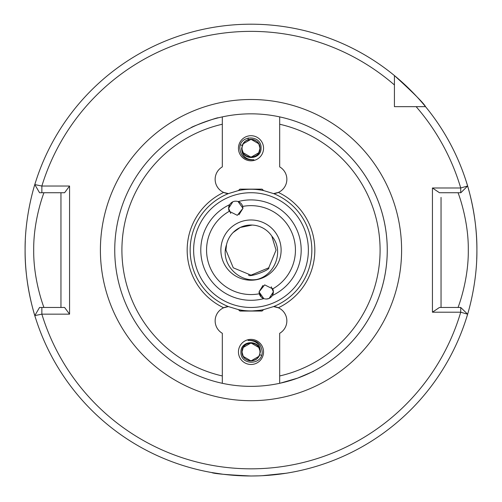 <?xml version="1.0" encoding="UTF-8"?>
<svg xmlns="http://www.w3.org/2000/svg" width="502" height="502" viewBox="0 0 502 502"><rect width="100%" height="100%" fill="white"/><g stroke="black" fill="none" stroke-linecap="round" stroke-linejoin="round"><path stroke-width="0.75" d="M297.517 378.169L280.292 383.164L297.604 378.138C318.977 368.983 318.971 368.983 297.586 378.144L300.635 376.989M259.408 475.84L251 475.996C227.086 474.854 213.965 473.7 211.637 472.539C213.946 473.7 227.067 474.848 251 475.996L250.843 475.996M223.202 474.277L211.637 472.539M232.84 201.779L228.623 208.317L230.738 213.406L228.623 208.317L229.609 204.684A7.172 7.172 0 0 0 229.276 211.304L237.314 215.32L242.962 208.317L238.952 214.756M238.017 201.497L242.962 208.317L242.711 206.416A7.172 7.172 0 0 0 238.193 201.559C234.585 200.555 231.723 201.597 229.609 204.678A50.2 50.2 0 0 0 263.807 298.634L259.038 291.875L263.035 285.443M191.18 127.671C190.07 127.201 218.69 116.784 218.132 117.863C218.696 116.784 190.045 127.213 191.18 127.671M253.366 225.141L252.776 225.097M252.224 225.059L240.232 227.462L233.148 232.501M242.077 147.437L242.033 148.259C241.475 136.695 260.525 136.695 259.967 148.259L258.762 143.779L251 139.299L243.238 143.779L242.447 145.574L243.238 143.779L251 139.299L258.762 143.779L259.967 148.259C260.525 159.824 241.475 159.824 242.033 148.259C241.475 136.695 260.525 136.695 259.967 148.259L258.762 143.779L251 139.299L243.238 143.779L242.447 145.574L243.238 143.779L251 139.299L258.762 143.779L259.967 148.259L258.762 143.779L251 139.299L243.238 143.779L242.447 145.574L243.238 143.779L251 139.299L258.762 143.779L259.967 148.259L258.762 143.779L251 139.299L243.238 143.779L242.447 145.574A8.967 8.967 0 0 0 242.146 149.671C243.125 161.092 261.442 159.485 261.04 148.259C261.906 134.448 239.347 134.687 239.824 148.259C240.791 156.624 245.491 160.445 253.912 159.73C245.986 159.887 241.889 156.066 241.613 148.259L243.238 143.779L251 139.299L258.762 143.779L259.967 148.259A8.967 8.967 0 0 0 242.472 145.492L240.483 144.846M262.063 189.141A14.345 14.345 0 0 0 263.644 190.584A60.836 60.836 0 0 0 238.356 190.584L239.937 189.141L262.063 189.141L263.644 190.584L273.609 193.615L278.34 192.423A14.345 14.345 0 0 0 279.683 166.89L279.683 116.891A136.255 136.255 0 0 1 279.683 383.302A136.255 136.255 0 0 1 114.745 250.096A136.255 136.255 0 0 1 222.317 116.891L222.317 166.89A14.345 14.345 0 0 0 223.66 192.423L228.391 193.615L238.356 190.584A14.345 14.345 0 0 0 239.937 189.141M222.317 383.302L222.317 375.954A129.083 129.083 0 0 1 222.317 124.239L222.317 116.891A136.255 136.255 0 0 1 387.255 250.096A136.255 136.255 0 0 1 279.683 383.302L279.683 333.297A14.345 14.345 0 0 0 278.34 307.77L273.609 306.578L263.644 309.608L262.063 311.052L239.937 311.052L238.356 309.608L228.391 306.578A14.345 14.345 0 0 0 223.66 307.77A63.823 63.823 0 0 1 223.66 192.423A14.345 14.345 0 0 0 228.391 193.615A60.836 60.836 0 0 0 228.391 306.578L223.66 307.77A14.345 14.345 0 0 0 222.317 333.297L222.317 383.302A136.255 136.255 0 0 1 114.745 250.096M271.256 286.786L273.377 291.875L269.128 298.426M248.634 275.046C248.898 277.788 270.409 269.95 268.852 267.692M259.854 350.522A8.967 8.967 0 0 0 250.291 342.991A8.967 8.967 0 0 0 242.033 351.927C241.475 340.362 260.525 340.362 259.967 351.927A8.967 8.967 0 0 0 259.854 350.522C258.875 339.101 240.558 340.707 240.96 351.927C240.094 365.745 262.653 365.506 262.176 351.927C261.209 343.569 256.509 339.747 248.088 340.463C256.014 340.306 260.111 344.127 260.387 351.927L259.553 354.619A8.967 8.967 0 0 0 259.967 351.927C260.525 363.492 241.475 363.492 242.033 351.927C241.475 340.362 260.525 340.362 259.967 351.927C260.525 363.492 241.475 363.492 242.033 351.927L243.238 347.447L251 342.966L258.762 347.447L259.854 350.522L258.762 347.447L251 342.966L243.238 347.447L242.033 351.927C241.475 340.369 260.525 340.362 259.967 351.927C260.525 363.492 241.475 363.492 242.033 351.927C241.475 340.369 260.525 340.362 259.967 351.927C260.525 363.492 241.475 363.492 242.033 351.927C241.475 340.362 260.525 340.362 259.967 351.927C260.525 363.492 241.475 363.492 242.033 351.927C241.475 340.362 260.525 340.362 259.967 351.927C260.525 363.492 241.475 363.492 242.033 351.927A8.967 8.967 0 0 0 259.553 354.619L258.762 356.414L251 360.894L243.238 356.414L242.033 351.927L243.238 356.414L251 360.894L258.762 356.414L259.553 354.619L258.762 356.414L251 360.894L243.238 356.414L242.033 351.927C241.475 363.492 260.525 363.492 259.967 351.927M248.214 137.931L248.051 139.794M220.88 250.096A30.12 30.12 0 0 0 251 280.216A30.12 30.12 0 0 0 281.12 250.096A30.12 30.12 0 0 0 251 219.976A30.12 30.12 0 0 0 220.88 250.096A30.12 30.12 0 0 1 251 219.976A30.12 30.12 0 0 1 281.12 250.096M262.929 285.5L259.038 291.875L259.289 293.777A7.172 7.172 0 0 0 263.807 298.634C267.415 299.638 270.277 298.596 272.391 295.509A7.172 7.172 0 0 0 272.724 288.888L264.686 284.872L259.038 291.875L261.209 297.021M458.037 307.469C457.811 308.153 468.661 280.85 468.297 250.096C468.673 219.412 457.799 191.99 458.037 192.724M240.684 310.173L243.457 310.587L240.684 310.173M251 311.052L261.41 310.154M238.557 309.772L243.457 310.587M308.372 250.096A57.372 57.372 0 0 1 251 307.469A57.372 57.372 0 0 1 193.628 250.096A57.372 57.372 0 0 1 251 192.724A57.372 57.372 0 0 1 308.372 250.096A57.372 57.372 0 0 0 251 192.724A57.372 57.372 0 0 0 193.628 250.096M35.767 318.688C35.987 319.46 24.73 286.931 25.1 250.096A225.9 225.9 0 0 0 26.399 274.287M26.625 276.32A225.9 225.9 0 0 0 34.807 315.595L41.861 314.158A218.728 218.728 0 0 0 460.723 312.206L432.435 312.206L432.435 187.986L460.723 187.986L467.613 185.997A225.9 225.9 0 0 0 394.428 75.57C413.635 93.083 424.002 103.45 425.527 106.669L416.139 106.669L425.527 106.669A225.9 225.9 0 0 0 394.428 75.57L394.428 106.669L425.527 106.669A225.9 225.9 0 0 1 475.375 223.873A225.9 225.9 0 0 0 467.613 185.997L460.886 192.724L439.451 192.724L432.435 187.986M476.724 259.007A225.9 225.9 0 0 0 476.9 250.096C477.258 287.025 466.025 319.391 466.232 318.688M262.126 475.72L286.19 473.235M287.364 473.047L289.66 472.664M288.845 472.802L285.895 473.286M283.724 473.612L274.795 474.741M272.881 474.936L266.242 475.482M263.55 351.927A12.55 12.55 0 0 0 251 339.377A12.55 12.55 0 0 0 238.45 351.927A12.55 12.55 0 0 0 251 364.477A12.55 12.55 0 0 0 263.55 351.927M259.553 354.619L258.762 356.414L251 360.894L243.238 356.414L242.033 351.927L243.238 356.414L251 360.894L258.762 356.414L259.553 354.619L258.762 356.414L251 360.894L243.238 356.414L242.033 351.927C241.456 361.898 257.193 364.163 259.553 354.619L258.762 356.414L251 360.894L243.238 356.414L242.033 351.927M238.193 201.559A50.2 50.2 0 0 1 272.391 295.509L273.377 291.875L272.561 288.55M263.55 148.259A12.55 12.55 0 0 0 251 135.709A12.55 12.55 0 0 0 238.45 148.259A12.55 12.55 0 0 0 251 160.809A12.55 12.55 0 0 0 263.55 148.259M259.885 149.433A8.967 8.967 0 0 0 259.967 148.259C260.544 138.295 244.807 136.029 242.447 145.574L243.238 143.779L251 139.299L258.762 143.779L259.967 148.259L258.762 152.746L251 157.226L243.238 152.746L242.146 149.671L243.238 152.746L251 157.226L258.762 152.746L259.967 148.259L258.762 152.746L251 157.226L243.238 152.746L242.146 149.671L243.238 152.746L251 157.226L258.762 152.746L259.967 148.259L258.762 152.746L251 157.226L243.238 152.746L242.146 149.671L243.238 152.746L251 157.226L258.762 152.746L259.967 148.259L258.762 152.746L251 157.226L243.238 152.746L242.146 149.671L243.238 152.746L251 157.226L258.762 152.746L259.967 148.259L258.762 152.746L251 157.226L243.238 152.746L242.146 149.671L243.238 152.746L251 157.226L258.762 152.746L259.967 148.259L258.762 152.746L251 157.226L243.238 152.746L242.146 149.671L243.238 152.746L251 157.226L258.762 152.746L259.967 148.259L258.762 152.746L251 157.226L243.238 152.746L242.146 149.671L243.238 152.746L251 157.226L258.762 152.746L259.967 148.259L258.762 143.779L251 139.299L243.238 143.779L242.447 145.574L243.238 143.779L251 139.299L258.762 143.779L259.967 148.259C260.525 136.695 241.475 136.695 242.033 148.259M238.977 214.737L242.962 208.317L238.067 201.515M314.095 370.865L311.447 372.214M311.397 372.239L309.414 373.199M308.849 373.463L303.923 375.653M225.938 250.096L233.279 267.817L251 275.159L268.721 267.817L276.062 250.096L268.721 267.817L251 275.159L233.279 267.817L225.938 250.096L233.279 267.817L251 275.159L268.721 267.817L276.062 250.096L268.721 267.817L251 275.159L233.279 267.817L225.938 250.096L233.279 267.817L251 275.159L268.721 267.817L276.062 250.096L268.721 267.817L251 275.159L233.279 267.817L225.938 250.096L233.279 267.817L251 275.159L268.721 267.817L276.062 250.096L268.721 267.817L251 275.159L233.279 267.817L225.938 250.096L226.509 244.756L225.938 250.096L226.509 244.756L225.938 250.096L226.509 244.756L225.938 250.096L233.279 267.817L251 275.159L268.721 267.817L276.062 250.096L271.82 236.141C284.465 250.617 275.083 275.24 256.817 279.463C238.18 282.62 220.027 263.023 226.509 244.756L225.938 250.096L233.279 267.817L251 275.159L268.721 267.817L276.062 250.096L271.82 236.141A25.062 25.062 0 0 0 226.509 244.756L225.938 250.096L233.279 267.817L251 275.159L268.721 267.817L276.062 250.096L271.82 236.141M278.34 307.77A63.823 63.823 0 0 0 278.34 192.423A14.345 14.345 0 0 1 273.609 193.615A60.836 60.836 0 0 1 273.609 306.578A14.345 14.345 0 0 1 278.34 307.77M266.204 299.048L268.94 298.508M269.116 298.433L271.808 296.356M441.045 307.469L441.045 197.399M25.1 250.096A225.9 225.9 0 0 1 25.276 241.186A225.9 225.9 0 0 0 25.1 250.096C24.742 213.168 35.975 180.802 35.767 181.504M466.232 181.504C466.013 180.733 477.27 213.262 476.9 250.096A225.9 225.9 0 0 0 475.601 225.9A225.9 225.9 0 0 1 476.9 250.096M432.435 312.206L439.451 307.469L460.723 307.469L460.723 312.206L467.613 314.196A225.9 225.9 0 0 1 34.807 315.595L39.551 307.469L64.601 307.469L69.565 314.158L41.861 314.158L41.861 307.469M69.565 186.035L64.601 192.724L39.551 192.724L34.807 184.592A225.9 225.9 0 0 1 394.428 75.57A225.9 225.9 0 0 0 34.807 184.592L41.861 186.035L69.565 186.035L69.565 314.158M394.428 100.513L394.428 106.669L400.583 106.669M460.723 307.469L467.613 314.196A225.9 225.9 0 0 1 34.807 315.595M60.955 307.469L60.955 192.724M43.963 192.724C44.189 192.04 33.327 219.374 33.703 250.153C33.339 280.813 44.201 308.203 43.963 307.469M394.428 84.957A218.728 218.728 0 0 0 41.861 186.035L41.861 192.724M460.723 192.724L460.723 187.986A218.728 218.728 0 0 0 416.139 106.669M239.937 311.052A14.345 14.345 0 0 0 238.356 309.608A60.836 60.836 0 0 0 263.644 309.608A14.345 14.345 0 0 0 262.063 311.052M279.683 383.302L279.683 375.954A129.083 129.083 0 0 0 279.683 124.239L279.683 116.891M259.528 354.701L261.517 355.347M242.711 206.416A44.465 44.465 0 0 1 272.724 288.888M259.289 293.777A44.465 44.465 0 0 1 229.276 211.304M100.4 250.096A150.6 150.6 0 0 1 251 99.496A150.6 150.6 0 0 1 401.6 250.096A150.6 150.6 0 0 1 251 400.696A150.6 150.6 0 0 1 100.4 250.096"/></g></svg>

